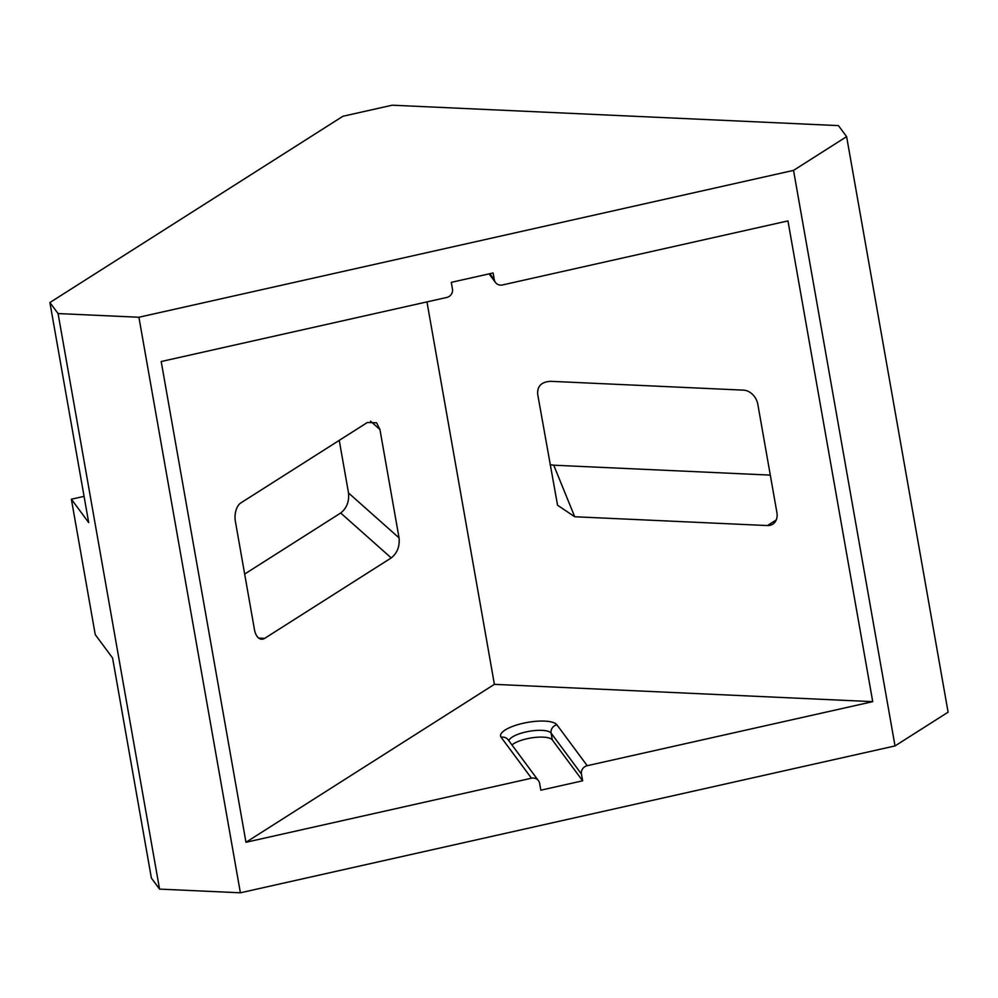 <?xml version="1.0" encoding="UTF-8"?>
<svg xmlns="http://www.w3.org/2000/svg" width="998" height="998" viewBox="0 0 998 998"><rect width="100%" height="100%" fill="white"/><g stroke="black" fill="none" stroke-linecap="round" stroke-linejoin="round"><path stroke-width="1.5" d="M399.05 537.885C399.849 546.455 397.229 553.141 391.228 557.919L340.692 513.009C346.705 508.231 349.312 501.545 348.514 492.975L399.05 537.885L379.951 429.539L370.532 421.168M339.245 440.368L348.514 492.975M258.694 638.071L264.695 638.346A14.434 8.159 -87.4 0 1 261.651 639.231A14.434 8.159 -87.4 0 1 254.49 629.775L235.391 521.443A14.434 8.159 -87.4 0 1 240.817 502.93L367.351 422.491L376.558 422.79L379.951 429.539M340.692 513.009L244.672 574.05M264.695 638.346L391.228 557.919M550.098 464.681L553.74 465.205L574.711 516.752L557.558 505.225L537.66 394.16C537.211 386.039 541.602 381.76 550.834 381.323L743.522 390.143A14.434 11.078 57.6 0 1 757.806 404.227L776.906 512.573A14.434 11.078 57.6 0 1 772.751 524.2A14.434 11.078 57.6 0 1 767.4 525.559L776.257 519.933M574.711 516.752L767.4 525.559M770.306 475.11L553.74 465.205M587.223 765.703A7.223 6.799 143.5 0 0 581.447 774.049L551.121 733.118A7.223 6.799 -36.5 0 1 556.896 724.785L587.223 765.703L872.726 701.656L494.397 684.341L245.97 842.275L531.472 778.215L501.133 737.297A7.223 6.799 -36.5 0 1 508.119 739.768L538.458 780.698A7.223 6.799 143.5 0 0 531.472 778.215M872.726 701.656L787.958 220.907L502.456 284.966A7.223 6.799 143.5 0 1 495.47 282.484L489.082 273.889M426.957 301.895L494.397 684.341M508.893 740.803A21.657 6.587 -10 0 1 525.871 731.971A21.657 6.587 -10 0 1 541.926 730.361A21.657 6.587 -10 0 1 551.121 733.118L552.306 739.892A21.657 6.587 -10 0 0 527.069 738.732A21.657 6.587 -10 0 0 511.949 744.932M538.458 780.698A7.223 6.799 143.5 0 1 539.631 783.43L540.829 790.191L582.645 780.81L581.447 774.049M552.306 739.892L582.645 780.81M245.97 842.275L161.202 361.526L446.705 297.466A7.223 6.799 143.5 0 0 452.481 289.133L451.283 282.359L493.099 272.978L494.297 279.752A7.223 6.799 143.5 0 0 495.47 282.484M489.818 273.714L494.297 279.752M846.616 136.639L793.535 170.384L895.019 745.93L948.1 712.185L846.616 136.639L838.445 125.611L392.202 105.202L342.925 116.255L49.9 302.531L58.071 313.559L159.555 889.106L151.384 878.078L112.587 658.019L95.247 634.628L71.369 499.212L84.082 496.355M71.369 499.212L88.697 522.59L49.9 302.531M895.019 745.93L240.393 892.798L159.555 889.106M240.393 892.798L138.909 317.252L58.071 313.559M793.535 170.384L138.909 317.252M501.133 737.297A28.867 8.782 170 0 1 523.239 723.251A28.867 8.782 170 0 1 544.646 721.105A28.867 8.782 170 0 1 556.896 724.785"/></g></svg>
